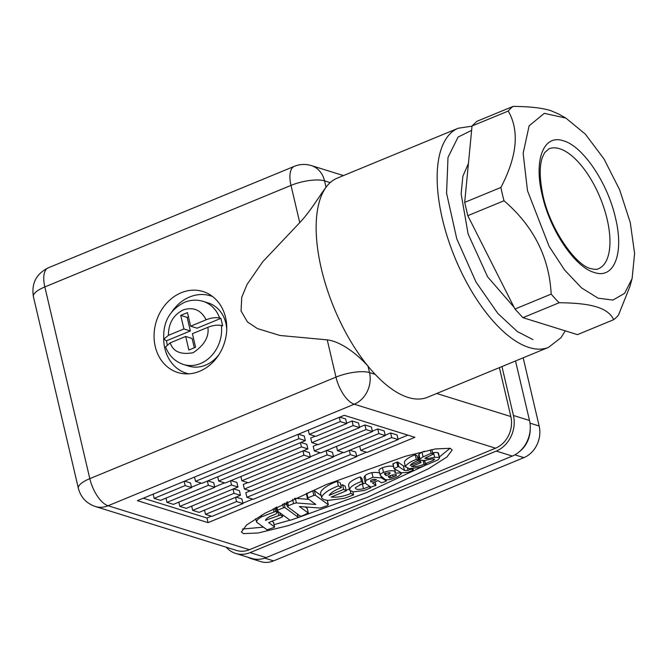 <?xml version="1.0" encoding="UTF-8"?>
<svg xmlns="http://www.w3.org/2000/svg" width="668" height="668" viewBox="0 0 668 668"><rect width="100%" height="100%" fill="white"/><g stroke="black" fill="none" stroke-linecap="round" stroke-linejoin="round"><path stroke-width="1" d="M220.908 318.352L197.068 328.18L190.639 326.184L206.12 319.805C210.963 317.876 215.463 317.258 219.622 317.951L220.908 318.352L222.669 325.859L221.384 325.458C217.225 324.765 212.725 325.383 207.882 327.312L192.401 333.691L195.582 347.26L188.86 350.032L185.679 336.463L170.206 342.851L165.581 346.876C168.929 355.685 174.899 361.555 183.483 364.486L188.618 366.089A33.058 27.831 -72.7 0 0 205.619 365.129A33.058 27.831 -72.7 0 0 218.954 354.616M172.027 311.605A40.539 34.135 107.3 0 1 189.637 296.984A40.539 34.135 107.3 0 1 210.478 295.815A40.539 34.135 107.3 0 1 212.683 296.6M226.736 329.608A33.058 27.831 -72.7 0 0 208.257 302.963L203.122 301.36A33.058 27.831 107.3 0 1 219.622 317.951M188.66 373.838A40.539 34.135 107.3 0 1 186.397 373.228A40.539 34.135 107.3 0 1 163.693 338.409M167.134 344.463L166.499 340.789L163.769 339.152L168.445 335.344C168.419 323.421 173.321 314.962 183.149 309.96L183.299 309.894C193.478 306.721 201.085 310.027 206.12 319.805M190.639 326.184L187.457 312.616L180.736 315.388L183.917 328.957L168.445 335.344M183.917 328.957L190.347 330.952L166.499 340.789M180.736 315.388L187.157 317.384L190.347 330.952M187.157 317.384L188.451 316.849M185.679 336.463L192.1 338.467L194.296 347.794M615.504 218.044C624.254 253.372 614.109 279.474 594.328 272.486C575.14 267.325 550.415 230.919 542.466 196.116L542.266 195.256C533.515 159.919 543.66 133.825 563.441 140.814C582.63 145.975 607.354 182.381 615.303 217.184L615.504 218.044M375.157 374.339A118.503 52.388 67.6 0 0 408.098 397.435A118.503 52.388 67.6 0 0 427.553 397.26L548.562 347.343A118.503 52.388 -112.4 0 1 529.114 347.519A118.503 52.388 -112.4 0 1 447.794 238.301A118.503 52.388 -112.4 0 1 458.19 128.248L337.173 178.164A118.503 52.388 67.6 0 0 330.184 182.614A118.503 52.388 67.6 0 0 326.042 187.257A118.503 52.388 67.6 0 0 368.01 366.181A118.503 52.388 67.6 0 0 375.157 374.339L369.513 372.585A24.95 7.707 166.8 0 0 335.979 377.119L327.236 339.87C341.473 341.482 358.766 355.593 368.01 366.181L369.513 372.585A24.95 21.009 -72.7 0 1 354.249 404.215A24.95 11.03 -112.4 0 1 335.979 377.119L89.813 478.655A24.95 11.03 67.6 0 0 108.074 505.751L354.249 404.215L495.581 448.186A24.95 21.009 -72.7 0 0 510.853 416.548L499.38 367.634M199.615 371.291A42.41 35.713 107.3 0 1 177.813 372.519A42.41 35.713 107.3 0 1 154.099 334.067A42.41 35.713 107.3 0 1 181.195 292.751A42.41 35.713 107.3 0 1 203.005 291.532A42.41 35.713 107.3 0 1 226.719 329.984A42.41 35.713 107.3 0 1 199.615 371.291M432.689 452.854L433.524 452.712A6.062 1.87 -13.2 0 1 437.866 452.687A6.062 1.87 -13.2 0 1 437.907 452.704L439.602 457.956L437.932 459.918L427.036 464.619L425.416 463.684L424.648 460.402M433.524 452.712L434.609 457.329L438.993 457.321M434.609 457.329L427.086 458.64L424.84 458.29L433.023 454.257L431.152 453.305L423.094 456.87L422.009 452.253A9.31 2.881 -13.2 0 0 418.911 454.324A6.321 1.954 -13.2 0 0 418.619 455.142L420.022 460.202L424.456 460.444L432.48 458.933L434.651 459.217L433.515 460.244L425.416 463.684M410.219 468.702L410.377 469.37L412.014 469.245L411.889 468.685M393.945 468.46L392.851 463.884L396.809 462.131L397.744 462.039L403.397 465.88A2.956 0.91 166.8 0 0 405.259 466.072M396.809 462.131L397.894 466.748L398.821 466.656L397.744 462.039M400.374 472.986L401.368 473.779L397.844 476.618L393.043 478.597C389.361 479.9 386.647 480.142 384.918 479.332L380.359 475.516L378.998 470.489A6.363 1.962 -13.2 0 1 382.455 467.809L383.532 472.435C387.782 470.873 391.331 470.406 394.187 471.015L395.347 471.925L394.855 473.111L400.374 472.986M382.455 467.809A7.991 2.472 -13.2 0 1 393.11 466.398A7.991 2.472 -13.2 0 1 393.477 466.531M375.082 481.912L375.875 485.269L371.066 487.097L366.298 484.083L365.262 482.73L364.169 478.113A18.053 5.578 -13.2 0 1 364.978 475.758A7.882 2.438 -13.2 0 1 371.884 472.652A14.086 4.35 -13.2 0 1 379.533 472.952A14.086 4.35 -13.2 0 1 379.583 472.969M365.262 482.73L366.064 480.384L372.969 477.278L381.37 477.854L380.927 475.992M255.744 518.652L256.562 522.142C256.52 520.514 258.199 518.735 261.606 516.807L275.483 511.496L277.237 512.339L276.001 513.959L271.818 515.679C268.127 517.224 266.023 518.76 265.505 520.28L280.343 515.02L279.808 512.757M275.592 511.546L274.765 508.039M282.564 504.115L283.432 507.805L285.044 507.655L284.042 503.396M307.43 498.211L306.328 493.677L312.741 490.805L314.361 490.654L321.158 495.623M312.741 490.805L313.826 495.422L315.438 495.272L314.361 490.654M514.118 307.338L487.615 276.853L468.109 233.967L461.145 193.904L462.849 176.319L468.427 163.493M391.031 477.77L396.433 475.516L396.049 474.622L391.014 475.307L388.158 476.484L389.502 477.954L391.031 477.77L390.504 475.516M386.079 475.633L389.277 474.255L389.795 472.71L384.693 473.445L384.342 473.904L386.079 475.633L385.494 473.136M370.648 481.545L370.824 481.987L376.46 479.666L373.646 479.257L370.824 480.267L370.824 481.987L370.606 481.077M630.283 222.636L634.6 253.506L632.095 278.623L624.622 293.336L612.932 300.066L598.11 298.195L581.519 287.875L564.677 270.072L549.154 246.434L527.486 190.664L523.144 153.323L529.114 125.851L544.295 113.335L565.88 118.094L585.36 134.143L604.056 159.067L619.662 189.821L630.283 222.636M558.815 114.078L550.683 110.612C542.157 107.924 529.624 106.521 513.091 106.396L476.885 121.326L472.042 125.985L508.239 111.055C519.62 130.811 517.166 156.279 500.891 187.449A118.503 52.388 67.6 0 0 502.336 194.062A118.503 52.388 67.6 0 0 504.006 200.751C533.557 226.151 549.271 257.272 551.175 294.104A118.503 52.388 67.6 0 0 559.141 302.746C575.666 302.863 588.199 304.266 596.741 306.954C605.358 309.601 610.995 313.851 613.65 319.705A118.503 52.388 67.6 0 0 618.501 315.046L629.899 286.514M513.091 106.396A118.503 52.388 67.6 0 0 508.239 111.055M500.891 187.449L464.686 202.379L467.809 215.68L504.006 200.751M551.175 294.104L514.97 309.034L522.935 317.676L559.141 302.746M613.65 319.705L577.453 334.635L522.935 317.676M472.042 125.985L464.686 202.379M467.809 215.68L514.97 309.034M389.277 474.255L388.885 472.585M390.321 473.128L389.795 472.71M389.068 476.109L389.502 477.954M393.118 477.052L392.584 474.806M396.049 474.622L396.433 475.516L396.249 474.706M352.863 491.815L353.581 494.896L350.909 493.401C343.92 496.399 337.34 497.618 331.161 497.075L346.283 490.83L343.669 489.377L329.149 495.364C330.869 492.683 334.952 490.087 341.406 487.573L338.367 485.886L337.282 481.269L340.321 482.956L341.406 487.573M353.581 494.896L344.404 498.295L328.255 500.39C324.272 500.073 322.043 499.096 321.592 497.46C323.003 493.56 328.589 489.702 338.367 485.886M320.506 492.834A20.09 6.212 -13.2 0 0 320.506 492.85A20.09 6.212 -13.2 0 1 320.506 492.85L321.592 497.468L320.506 492.834A32.047 9.903 -13.2 0 1 337.282 481.269M327.236 500.349A2.246 0.693 -13.2 0 0 327.253 500.299L328.238 504.616L327.32 505.651L320.298 508.064L299.389 506.511L308.282 513.016L301.928 515.963L300.316 516.114L287.516 506.77L286.388 502.261M315.438 495.272L328.347 504.774L327.303 500.307M313.826 495.422L307.931 497.86L306.846 493.235M307.472 498.37L307.931 497.86L307.472 498.37L315.814 504.465L296.392 502.937L295.306 498.32L308.858 499.38M292.567 499.322L293.578 503.614L296.392 502.937M293.578 503.614L288.434 505.734L287.49 501.726M287.516 506.77L288.434 505.734M305.218 506.945L307.205 508.39L308.282 513.016L307.823 513.525M297.36 513.959L298.128 517.207L297.669 517.725L298.128 517.207L285.044 507.655M283.432 507.805L277.521 510.235L276.769 507.012M277.061 510.753L277.521 510.235L277.061 510.753L290.146 520.314L297.669 517.725M272.01 521.207L273.496 522.293L274.581 526.918L274.122 527.428L274.581 526.918L268.661 522.593L282.105 517.049M280.343 515.02L282.564 516.531L282.071 514.41M275.759 507.53L277.237 512.339L277.103 510.778M256.562 522.142L267.083 529.824L274.122 527.428M375.424 485.795L375.875 485.269L372.46 482.989L378.138 480.651L381.42 482.764L385.787 481.461M385.97 479.724L386.254 480.96L381.37 477.854M380.359 475.516C379.591 474.622 380.651 473.595 383.532 472.435M355.384 487.657C355.226 489.494 357.939 489.861 363.517 488.751L369.087 486.63L370.548 487.949L364.093 490.521L353.138 491.865L349.723 490.237L348.613 485.494A19.33 5.97 -13.2 0 1 360.344 476.91L361.981 478.655L363.066 483.273L355.384 487.657L355.284 488.266M349.723 490.237C349.406 487.389 353.305 484.492 361.43 481.528L363.066 483.273M418.251 460.469C414.018 462.081 411.338 463.759 410.202 465.512L419.345 461.738L420.99 462.648L411.471 466.59C415.362 466.932 419.504 466.155 423.913 464.277L425.591 465.212L419.813 467.358L409.634 468.677L405.443 466.823C406.369 464.318 410.002 461.839 416.339 459.4L415.262 454.783L417.174 455.843L418.251 460.469L416.339 459.4M397.894 466.748L393.97 468.552L393.151 463.634M393.97 468.552L401.426 472.81L408.09 472.309L412.991 470.289M412.916 468.619L413.233 469.988L412.014 469.245M410.377 469.37L408.056 470.33L404.482 470.497L398.821 466.656M420.022 460.202L419.988 458.941L423.094 456.87M298.938 438.651L195.507 481.311L201.928 483.315L305.359 440.646L298.938 438.651L297.945 434.409M303.948 455.175L241.891 480.776L248.312 482.772L310.369 457.171L303.948 455.175L302.955 450.942M301.443 446.909L218.695 481.043L225.124 483.039L307.864 448.913L301.443 446.909L300.45 442.675M185.161 485.578L154.133 498.378L160.554 500.374L191.582 487.582L185.161 485.578L184.168 481.344M208.358 485.31L166.983 502.378L173.404 504.373L214.779 487.306L208.358 485.31L207.364 481.069M231.546 485.043L179.834 506.369L186.255 508.373L237.967 487.039L231.546 485.043L230.552 480.801M309.284 434.384L340.313 421.583L346.734 423.579L315.705 436.379L309.284 434.384L308.29 430.142M359.584 427.578L318.21 444.646L311.789 442.65L353.163 425.583L352.078 420.957L358.499 422.961L359.584 427.578L353.163 425.583M350.333 454.641L356.754 456.636L253.322 499.297L246.901 497.301L350.333 454.641L349.339 450.399M327.145 454.908L333.566 456.904L250.817 491.038L244.396 489.034L327.145 454.908L326.143 450.666M236.555 501.568L242.985 503.563L211.948 516.364L205.527 514.368L236.555 501.568L235.562 497.326M234.05 493.301L240.48 495.305L199.106 512.373L192.676 510.369L234.05 493.301L233.057 489.068M367.099 452.37L398.128 439.569L391.707 437.573L360.678 450.374L367.099 452.37M378.856 433.574L337.482 450.641L343.911 452.637L385.286 435.578L378.856 433.574L377.771 428.956L384.2 430.952L385.286 435.578M314.294 450.908L366.006 429.574L372.435 431.578L320.715 452.912L314.294 450.908L313.209 446.291L317.634 444.462M343.669 489.377L342.584 484.751L345.197 486.212L346.283 490.83M340.905 485.444L342.584 484.751M346.149 490.27A14.671 4.534 166.8 0 0 349.422 488.976M350.909 493.401L350.308 490.83M294.396 498.478A4.701 1.453 -13.2 0 1 295.306 498.32M284.292 503.271L287.106 505.334M261.606 516.807L261.263 515.354M265.806 520.506L265.664 519.888M364.978 475.758L366.064 480.384M371.884 472.652L372.969 477.278M361.43 481.528L360.344 476.91M359.668 484.642A7.607 2.346 166.8 0 0 362.432 484.133A34.97 10.805 166.8 0 0 365.371 483.064M363.517 488.751L362.432 484.133M369.087 486.63L368.87 485.711M370.222 486.563L370.548 487.949M415.262 454.783A20.341 6.288 -13.2 0 0 404.357 462.206A12.659 3.908 -13.2 0 1 404.357 462.206A12.659 3.908 -13.2 0 1 404.357 462.214L405.443 466.823M419.345 461.738L418.268 457.112L419.212 457.638M417.542 457.413L418.268 457.112M420.99 462.648L420.464 460.411M423.913 464.277L423.053 460.603M424.289 460.469L425.591 465.212M408.056 470.33L407.597 468.36M433.515 460.244L433.19 458.858M431.152 453.305L430.351 449.89M422.009 452.253L424.339 451.217M433.023 454.257L431.845 449.589M427.086 458.64L426.702 457.021M437.907 452.704A6.931 2.138 -13.2 0 1 438.517 453.338L439.602 457.956M305.359 440.646L304.282 436.029L298.429 434.208M195.507 481.311L194.513 477.077M310.369 457.171L309.292 452.553L303.447 450.733M241.891 480.776L240.897 476.535M307.864 448.913L306.787 444.295L300.934 442.475M218.695 481.043L217.701 476.802M191.582 487.582L190.505 482.956L184.66 481.135M154.133 498.378L153.139 494.136M214.779 487.306L213.693 482.688L207.848 480.868M166.983 502.378L165.99 498.136M191.499 487.197L201.352 483.131M237.967 487.039L236.889 482.421L231.044 480.601M179.834 506.369L178.832 502.136M214.687 486.93L224.54 482.864M339.803 417.141L345.648 418.961L346.734 423.579M340.313 421.583L339.319 417.341M311.789 442.65L310.704 438.024L315.129 436.204M346.642 423.203L352.078 420.957M246.901 497.301L245.816 492.683L250.241 490.855M333.474 456.528L343.327 452.461M356.754 456.636L355.677 452.019L349.832 450.199M244.396 489.034L243.311 484.417L247.736 482.597M310.286 456.795L320.139 452.729M333.566 456.904L332.48 452.286L326.635 450.466M204.533 510.127L205.527 514.368M242.985 503.563L241.899 498.946L236.054 497.126M191.683 506.135L192.676 510.369M240.48 495.305L239.394 490.679L233.549 488.867M360.678 450.374L359.685 446.132M391.707 437.573L390.621 432.956L397.051 434.951L398.128 439.569M385.194 435.194L390.621 432.956M337.482 450.641L336.488 446.399M372.343 431.194L377.771 428.956M366.006 429.574L364.928 424.957L371.35 426.961L372.435 431.578M359.493 427.194L364.928 424.957M532.93 339.611L517.257 331.503L497.844 313.434L476 282.021L456.77 238.818L446.566 193.186L448.011 157.347L458.048 137.115L471.616 130.352M327.236 339.87L279.942 335.47L257.405 328.581L247.436 321.934L241.064 311.021L241.741 297.26L247.135 284.317L262.741 261.756L299.748 222.644C310.954 210.854 320.89 193.536 326.042 187.257L324.548 180.853A24.95 21.009 -72.7 0 0 314.653 167.017A24.95 21.009 -72.7 0 0 311.271 165.564C305.485 163.852 299.849 164.103 294.346 166.324L48.179 267.868A24.95 11.03 67.6 0 0 44.84 286.931A24.95 7.707 166.8 0 0 33.4 296.625L78.373 488.35A24.95 7.707 -13.2 0 1 89.813 478.655L44.84 286.931L291.006 185.387A24.95 7.707 -13.2 0 1 324.548 180.853L330.184 182.614M242.434 529.048L263.417 527.144M274.08 524.622L289.979 520.188M296.634 518.151L366.273 492.733L424.798 465.546M425.574 465.128L426.777 464.469M439.377 456.987L450.082 448.253M143.286 498.203L206.946 518.009L211.372 516.189M242.893 503.188L252.746 499.121M356.67 456.252L366.523 452.194M398.044 439.193L407.897 435.127M299.748 222.644L291.006 185.387A24.95 11.03 -112.4 0 1 294.346 166.324M450.232 448.295L435.402 448.938L405.401 456.269L326.243 484.567L265.037 513.224L246.642 524.948L241.39 531.978L243.369 533.623L258.199 532.98L288.2 525.649L367.358 497.359L428.564 468.694L446.959 456.97L452.211 449.948L450.232 448.295M208.032 522.635L414.895 437.306L344.229 415.321L137.366 500.649L208.032 522.635L206.946 518.009M78.373 488.35C80.745 497.309 86.364 503.346 95.248 506.478L236.589 550.449A24.95 21.009 -72.7 0 0 249.414 549.722L495.581 448.186M501.96 366.565L513.433 415.488A28.064 23.63 107.3 0 1 496.257 451.075L250.091 552.611A28.064 23.63 107.3 0 1 235.662 553.421A28.064 23.63 107.3 0 1 226.243 547.234M515.537 360.962L529.499 420.481A28.064 23.63 107.3 0 1 512.323 456.069L266.148 557.605A28.064 23.63 107.3 0 1 251.719 558.423L235.662 553.421M247.853 557.221A24.95 21.009 -72.7 0 0 251.118 558.607A24.95 21.009 -72.7 0 0 258.307 559.316M519.512 451.576A24.95 21.009 -72.7 0 0 530.217 429.39M523.169 357.814L539.159 426L529.991 423.153M514.886 454.833L523.887 457.638A24.95 21.009 -72.7 0 0 539.159 426M523.887 457.638L273.588 560.878L264.753 558.131M251.118 558.607L260.754 561.604A24.95 21.009 -72.7 0 0 273.588 560.878M221.384 325.458A33.058 27.831 107.3 0 1 200.475 363.534A33.058 27.831 107.3 0 1 183.483 364.486M207.882 327.312C209.243 336.789 204.341 345.247 193.169 352.696C180.794 354.959 173.137 351.677 170.206 342.851M559.625 148.722A64.863 28.674 -112.4 0 1 604.139 208.508A64.863 28.674 -112.4 0 1 598.445 268.745C597.376 269.571 594.896 269.546 591.005 268.661C575.39 265.697 548.077 226.318 542.241 191.699C539.477 176.861 539.552 165.347 542.441 157.164L544.721 152.529L548.979 148.822A64.863 28.674 -112.4 0 1 559.625 148.722M276.251 507.279L277.028 510.586M273.296 508.799L273.98 511.705M277.821 511.304L278.731 515.17M404.482 470.497L403.397 465.88M418.911 454.324L419.988 458.941M95.248 506.478A24.95 21.009 -72.7 0 0 108.074 505.751L249.414 549.722M510.853 416.548L436.697 393.485M529.499 420.481L513.433 415.488M512.323 456.069L496.257 451.075M266.148 557.605L250.091 552.611M203.122 301.36C196.86 299.498 190.647 299.823 184.485 302.328C169.797 309.777 162.892 322.051 163.769 339.152M210.478 295.815L212.466 296.433M186.397 373.228L188.384 373.846M548.562 347.343L560.92 337.766L565.287 330.852M401.109 472.627L401.376 473.779M394.646 468.936L395.347 471.925M632.095 278.623L629.732 287.106M565.88 118.094L558.515 113.911M307.255 508.473L308.34 513.091M306.328 493.677L307.414 498.295M276.218 507.296L277.011 510.678M297.41 513.993L298.178 517.291M282.113 514.443L282.622 516.606M273.554 522.376L274.64 526.994M375.132 481.887L375.942 485.36M386.029 479.733L386.338 481.043M404.357 462.214L405.443 466.832M412.933 468.619L413.258 470.03M392.851 463.884L393.936 468.51M472.025 126.16L458.19 128.248M48.179 267.868C36.256 273.847 31.329 283.432 33.4 296.625M343.444 175.575L311.271 165.564"/></g></svg>
